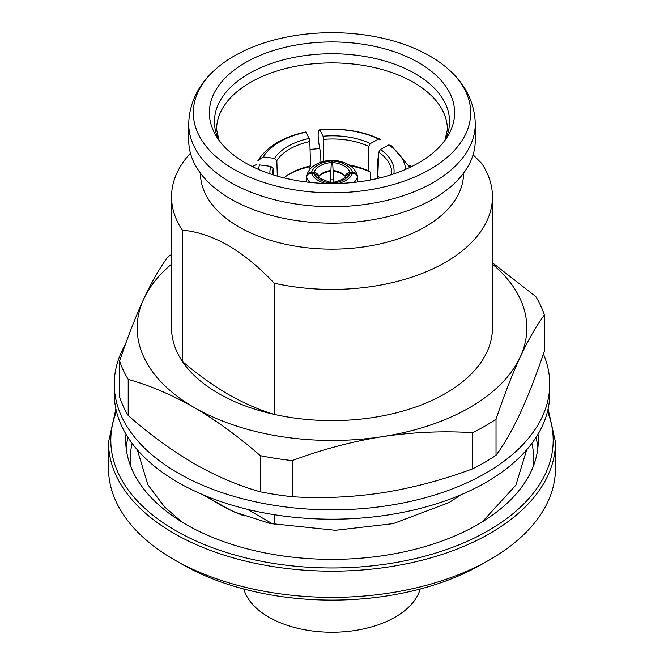 <?xml version="1.0" encoding="UTF-8"?>
<svg xmlns="http://www.w3.org/2000/svg" width="664" height="664" viewBox="0 0 664 664"><rect width="100%" height="100%" fill="white"/><g stroke="black" fill="none" stroke-linecap="round" stroke-linejoin="round"><path stroke-width="1" d="M345.097 176.167A19.48 11.902 -3.1 0 0 342.309 174.117A19.48 11.902 -3.1 0 0 333.12 171.27L332.681 162.522A22.352 13.653 -3.1 0 1 350.053 172.549C347.222 172.798 345.712 174.051 345.521 176.292M318.479 176.292C318.288 174.051 316.778 172.798 313.947 172.549A22.352 13.653 3.1 0 1 331.319 162.522L330.879 171.27A19.48 11.902 3.1 0 0 321.691 174.117A19.48 11.902 3.1 0 0 318.903 176.167M190.443 153.168A160.447 92.636 0 0 0 171.553 196.785L171.553 327.974A160.447 92.636 0 0 0 182.309 361.332A160.447 92.636 0 0 0 218.547 393.478A160.447 92.636 0 0 0 274.224 414.394C259.109 409.887 243.796 403.197 228.267 394.35C212.829 385.336 197.515 374.33 182.309 361.332L182.309 230.134C196.934 231.412 212.256 236.508 228.267 245.439C244.219 254.934 259.533 267.526 274.224 283.204A160.447 92.636 0 0 0 492.447 196.785A160.447 92.636 0 0 0 481.69 163.427L473.092 154.77M200.428 173.171L200.428 173.204A131.572 75.962 0 0 0 238.965 226.914A131.572 75.962 0 0 0 382.348 243.381A131.572 75.962 0 0 0 463.572 173.204L463.572 173.171M475.258 123.977A143.258 82.71 0 0 1 386.822 200.395A143.258 82.71 0 0 1 230.698 182.467A143.258 82.71 0 0 1 188.742 123.977L188.742 140.453A143.258 82.71 0 0 0 230.698 198.934A143.258 82.71 0 0 0 386.822 216.862A143.258 82.71 0 0 0 475.258 140.453L475.258 123.977C474.743 99.218 461.787 81.215 449.569 70.293A138.676 80.062 0 0 0 430.056 56.141A138.676 80.062 0 0 0 214.43 70.293A138.676 80.062 0 0 0 233.944 169.362A138.676 80.062 0 0 0 418.353 175.396A138.676 80.062 0 0 0 449.569 70.293M418.71 62.69A122.632 70.799 0 0 0 266.787 52.788A122.632 70.799 0 0 0 216.232 136.095A122.632 70.799 0 0 0 245.29 162.813A122.632 70.799 0 0 0 447.768 136.095A122.632 70.799 0 0 0 418.71 62.69M252.42 166.614A115.412 66.632 180 0 1 256.86 164.298M310.063 149.458A115.412 66.632 180 0 1 319.782 148.62M408.991 165.236A115.412 66.632 180 0 1 411.58 166.614M283.926 177.886A54.78 30.502 -1.7 0 1 287.844 174.981A54.78 30.502 -1.7 0 1 290.375 173.42A54.78 30.502 -1.7 0 1 310.553 165.875L309.914 166.689A57.536 32.03 -1.7 0 0 288.5 174.665A57.536 32.03 -1.7 0 0 286.873 175.645M323.385 161.344L323.625 139.382L323.044 136.244L320.015 130.003C318.031 130.003 317.641 134.402 318.844 143.2L320.239 151.234L319.965 162.456M309.175 138.386L309.831 141.515A54.78 30.502 -1.7 0 0 289.653 149.06A54.78 30.502 -1.7 0 0 276.846 160.563L274.564 158.372L263.251 156.911L257.898 160.688C267.135 146.42 283.055 136.859 305.656 132.012L309.175 138.386A57.071 31.772 178.3 0 0 287.977 146.287A57.071 31.772 178.3 0 0 274.564 158.372M277.311 176.118L276.846 160.563M348.974 164.913A54.78 30.096 0.6 0 1 368.412 170.864L370.346 172.109A57.536 31.606 0.6 0 0 350.418 165.892M125.446 344.325A217.751 125.72 0 0 0 114.249 384.124L114.249 393.478A217.751 125.72 0 0 0 178.027 482.379A217.751 125.72 0 0 0 415.332 509.628A217.751 125.72 0 0 0 549.75 393.478L549.75 384.124A217.751 125.72 0 0 0 543.401 353.978M114.249 384.124A217.751 125.72 0 0 0 178.027 473.017A217.751 125.72 0 0 0 415.332 500.274A217.751 125.72 0 0 0 549.75 384.124M274.224 514.691L274.224 524.377M244.236 515.945A160.447 92.636 180 0 1 218.547 503.901A160.447 92.636 180 0 1 206.836 496.357M125.977 434.19A206.297 119.105 0 0 0 125.703 440.265A206.297 119.105 0 0 0 186.127 524.485A206.297 119.105 0 0 0 410.941 550.307A206.297 119.105 0 0 0 538.296 440.265A206.297 119.105 0 0 0 538.023 434.19M182.069 564.251A212.023 122.408 0 0 0 182.077 564.259L173.968 559.578A223.486 129.023 0 0 0 490.032 559.578A223.486 129.023 0 0 0 555.486 468.344L555.486 442.141A223.486 129.023 180 0 1 417.523 561.346A223.486 129.023 180 0 1 173.976 533.375A223.486 129.023 180 0 1 108.514 442.141L108.514 468.344A223.486 129.023 0 0 0 173.968 559.578A223.486 129.023 0 0 0 173.976 559.578L182.077 564.259A212.023 122.408 0 0 0 481.923 564.259L490.032 559.578M243.796 589.01A89.391 51.609 0 0 0 268.787 617.13A89.391 51.609 0 0 0 359.365 629.762A89.391 51.609 0 0 0 420.204 589.01M273.02 524.12L247.381 509.321M350.053 173.37L352.493 173.287C355.406 173.428 357.024 174.715 357.332 177.155L357.298 182.027M345.844 175.844L350.053 173.337A22.352 12.11 -2.9 0 1 332.681 183.364L332.78 182.592C340.939 180.5 345.288 178.251 345.836 175.835M306.702 182.027L306.668 177.155C306.976 174.715 308.586 173.428 311.507 173.287L313.947 173.37M318.164 175.835C317.483 177.404 321.841 179.653 331.22 182.592L331.319 183.364A22.352 12.11 2.9 0 1 313.947 173.337L318.156 175.844M313.947 172.507L311.507 172.424C308.594 172.557 306.976 173.769 306.668 176.068L306.668 176.931M331.253 162.514L331.212 160.041C317.508 161.667 309.358 166.764 306.76 175.313L306.668 176.068M332.747 162.514L332.788 160.041C346.492 161.667 354.642 166.764 357.24 175.313L357.332 176.068C357.024 173.769 355.414 172.557 352.493 172.424L350.053 172.507M379.966 177.91A54.78 31.2 2.4 0 0 377.783 176.275L378.779 152.18L380.48 149.417L388.764 144.926L391.221 145.599L409.929 167.419M405.687 169.345A68.765 39.168 2.4 0 0 388.764 144.926M332.772 164.282A57.536 31.606 0.6 0 0 331.228 164.282M332.739 163.493A54.78 30.096 0.6 0 0 331.261 163.493M368.412 170.864L368.686 146.354A54.78 30.096 0.6 0 0 323.625 139.382M378.613 139.066A68.765 37.773 0.6 0 0 320.015 130.003L319.533 129.87C342.192 127.795 362.577 130.999 380.679 139.49L378.613 139.066L370.329 143.557L368.686 146.354M377.642 178.467L377.177 160.041L378.555 157.559M310.553 165.875L309.831 141.515M306.146 132.144A68.765 38.288 -1.7 0 0 263.251 156.911M273.419 174.947L273.145 168.523A54.78 32.013 -2.4 0 0 272.29 174.59M258.47 169.411A68.765 40.189 -2.4 0 1 259.533 164.913L270.846 166.382L273.145 168.523M330.879 171.27L330.282 182.417M333.718 182.417L333.12 171.27M357.332 176.931L357.332 176.068M370.255 180.019L370.346 172.109M333.577 179.803L330.423 179.836M309.988 169.22L309.914 166.689M274.224 283.204L274.224 414.394A160.447 92.636 0 0 0 492.447 327.974L492.447 196.785M171.553 196.785A160.447 92.636 0 0 0 182.309 230.134M171.553 254.445A216.057 124.741 0 0 0 167.975 256.794C160.016 267.443 151.965 281.47 143.806 298.866C135.63 316.67 127.571 337.37 119.636 360.95A216.057 124.741 0 0 0 128.202 379.393C149.998 385.485 172.009 394.856 194.237 407.513A194.834 112.482 180 0 1 143.806 298.866A194.834 112.482 180 0 1 171.553 264.164M260.263 455.645C238.65 436.696 216.638 420.652 194.237 407.513A194.834 112.482 0 0 0 382.422 436.63C412.942 432.098 443.012 430.787 472.627 432.679A216.057 124.741 0 0 0 496.025 419.175C503.984 395.536 512.035 374.845 520.194 357.091A194.834 112.482 180 0 1 382.422 436.63C351.995 441.519 321.924 449.503 292.226 460.592A216.057 124.741 0 0 1 260.263 455.645L260.263 491.783A216.057 124.741 0 0 0 292.226 496.722L292.226 460.592M492.447 264.164A194.834 112.482 180 0 1 520.194 357.091C528.37 339.661 536.429 325.642 544.364 315.018A216.057 124.741 0 0 0 535.798 296.567L492.447 262.77M472.627 432.679L472.627 468.817C442.929 479.898 412.859 487.891 382.422 492.771C351.912 497.303 321.841 498.623 292.226 496.722M472.627 468.817A216.057 124.741 0 0 0 496.025 455.305L496.025 419.175M544.364 315.018L544.364 351.156C536.404 374.786 528.345 395.487 520.194 413.232C512.019 430.662 503.959 444.689 496.025 455.305M119.636 360.95L119.636 397.08A216.057 124.741 0 0 0 128.202 415.531L128.202 379.393M260.263 491.783C238.65 485.766 216.638 476.395 194.237 463.663C172.009 450.657 149.998 434.613 128.202 415.531M345.77 177.296L344.641 175.62A18.376 11.222 -3.1 0 0 341.454 173.105A18.376 11.222 -3.1 0 0 333.046 170.457M330.954 170.457A18.376 11.222 3.1 0 0 322.546 173.105A18.376 11.222 3.1 0 0 319.359 175.62L318.23 177.296M445.146 140.054A117.553 67.869 0 0 0 415.124 73.638A117.553 67.869 0 0 0 272.555 63.08A117.553 67.869 0 0 0 218.854 140.054M444.913 140.361L447.411 129.538A115.412 66.632 0 0 0 413.606 82.427A115.412 66.632 0 0 0 287.836 67.985A115.412 66.632 0 0 0 216.588 129.538L219.087 140.361M132.119 443.353A201.707 116.457 0 0 0 130.692 466.286M126.118 447.752A206.297 119.105 180 0 1 128.019 437.476M116.499 411.497A221.195 127.704 0 0 0 175.595 530.569A221.195 127.704 0 0 0 439.269 551.95A221.195 127.704 0 0 0 547.501 411.497M535.981 437.476A206.297 119.105 180 0 1 537.881 447.752M533.308 466.286A201.707 116.457 0 0 0 531.881 443.353M354.119 182.392A29.332 15.894 -2.9 0 0 357.332 177.155M338.648 183.447A24.759 13.413 -2.9 0 0 352.493 173.287M306.668 177.155A29.332 15.894 2.9 0 0 309.88 182.392M311.507 173.287A24.759 13.413 2.9 0 0 325.352 183.447M331.253 161.028A24.759 15.123 3.1 0 0 311.507 172.424M352.493 172.424A24.759 15.123 -3.1 0 0 332.747 161.028M391.611 174.624L391.702 173.428A54.78 31.2 2.4 0 0 378.779 152.18M380.48 149.417A57.071 32.511 -177.6 0 1 393.835 173.885M323.044 136.244A57.071 31.349 -179.4 0 1 370.329 143.557M269.966 173.827A57.071 33.358 177.6 0 1 270.846 166.382M202.794 494.68L233.23 511.645L270.173 523.481L335.444 530.295L393.171 523.639L449.013 502.582L461.206 494.68M482.238 521.887L515.87 485.176L526.676 449.802M137.323 449.802L147.881 484.728L164.514 506.864L181.762 521.887M555.486 442.141L548.099 408.933M115.901 408.933L108.514 442.141M188.742 123.977C189.257 99.218 202.213 81.215 214.43 70.293"/></g></svg>
